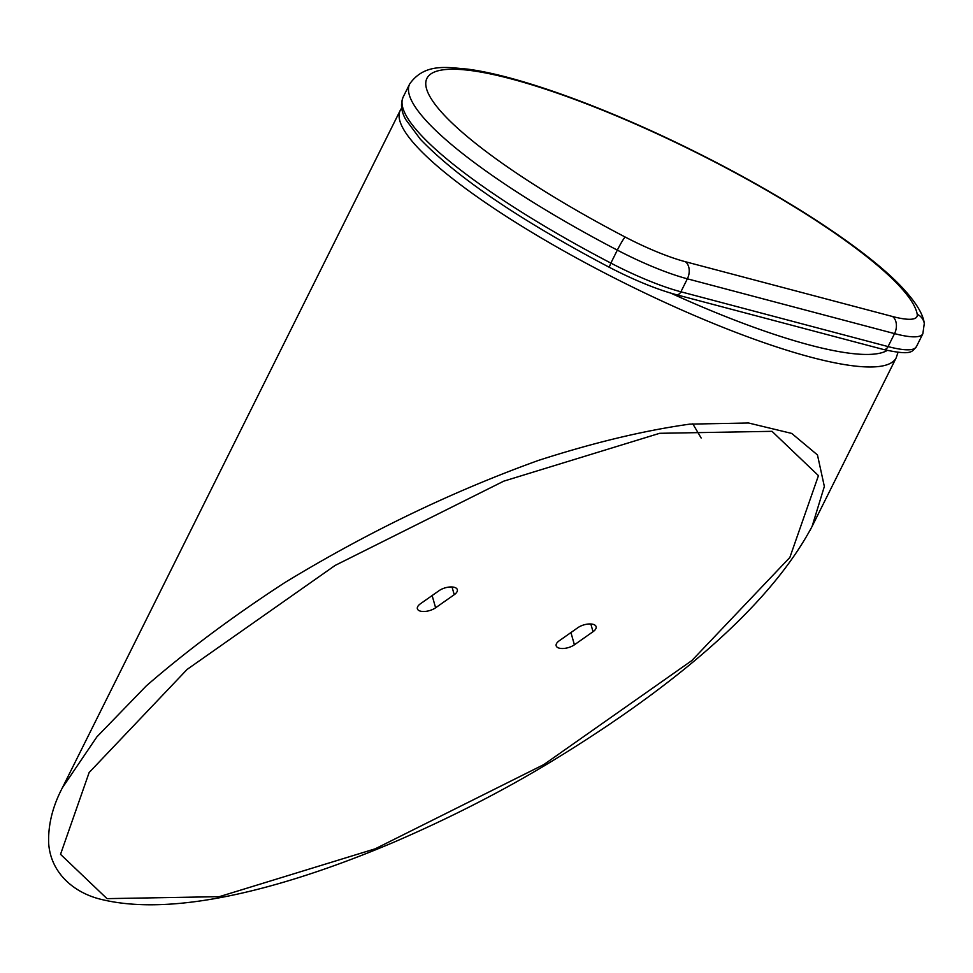 <?xml version="1.0" encoding="UTF-8"?>
<svg xmlns="http://www.w3.org/2000/svg" width="973" height="973" viewBox="0 0 973 973"><rect width="100%" height="100%" fill="white"/><g stroke="black" fill="none" stroke-linecap="round" stroke-linejoin="round"><path stroke-width="1.46" d="M810.01 530.455L812.09 526.429L824.35 486.464L817.466 454.938L791.742 433.435L748.492 422.987L689.821 424.131C644.065 430.54 593.627 442.63 538.519 460.387C452.177 491.511 367.636 532.219 284.907 582.535C232.839 616.396 186.609 650.864 146.242 685.941L96.935 736.804L62.406 787.741L400.268 110.35A277.11 54.488 26.5 0 0 399.818 111.372A277.11 54.488 26.5 0 0 458.976 183.569A277.11 54.488 26.5 0 0 810.302 357.042A277.11 54.488 26.5 0 0 896.23 357.723L897.994 352.384M420.47 603.746L439.091 590.66A11.08 5.047 -15.9 0 1 450.146 586.974A11.08 5.047 -15.9 0 1 457.322 589.638A11.08 5.047 -15.9 0 1 454.233 594.698L435.612 607.784A11.08 5.047 -15.9 0 1 424.556 611.47A11.08 5.047 -15.9 0 1 417.381 608.794A11.08 5.047 -15.9 0 1 420.47 603.746M559.268 640.757L577.889 627.67A11.08 5.047 -15.9 0 1 588.945 623.985A11.08 5.047 -15.9 0 1 596.121 626.661A11.08 5.047 -15.9 0 1 593.031 631.708L574.411 644.795A11.08 5.047 -15.9 0 1 563.355 648.48A11.08 5.047 -15.9 0 1 556.179 645.817A11.08 5.047 -15.9 0 1 559.268 640.757M887.218 350.438A267.879 52.676 -153.5 0 1 808.94 344.831A267.879 52.676 -153.5 0 1 670.884 293.177M435.612 607.784L432.134 595.549M454.233 594.698L452.031 586.974M574.411 644.795L570.932 632.559M593.031 631.708L590.83 623.985M772.003 431.331L818.451 475.639L789.857 557.456L691.864 660.558L543.883 764.547L375.225 848.809L219.302 896.668L106.994 898.638L60.533 854.33L89.139 772.526L187.132 669.412L335.113 565.435L503.759 481.161L659.682 433.301L772.003 431.331M917.211 314.279A79.445 15.617 -153.5 0 1 892.594 316.517A12.929 9.195 104.8 0 1 894.54 333.617L888.069 346.583A5.546 3.941 104.8 0 1 883.399 349.477C913.379 356.094 911.762 351.144 916.384 346.729A92.374 18.159 -153.5 0 1 888.069 346.583L680.893 291.791A92.374 18.159 -153.5 0 1 610.862 263.087L617.332 250.122A12.929 1.168 -62.4 0 1 625.189 237.035A273.425 53.77 -153.5 0 1 427.293 77.682A273.425 53.77 -153.5 0 1 679.689 144.442A273.425 53.77 -153.5 0 1 917.211 314.279A12.929 12.552 -9.8 0 1 924.289 323.425C923.061 313.561 915.046 300.912 900.232 285.466C864.097 247.969 784.08 196.047 696.449 152.396C609.001 108.599 519.205 75.687 467.137 69.071C448.346 67.648 424.933 62.442 409.706 83.909A286.354 56.312 26.5 0 0 617.332 250.122A92.374 18.159 26.5 0 0 687.364 278.813A12.929 9.195 -75.2 0 0 685.406 261.725A79.445 15.617 -153.5 0 1 625.189 237.035M883.399 349.477L676.211 294.673A5.546 3.941 -75.2 0 0 680.893 291.791L687.364 278.813L894.54 333.617A92.374 18.159 26.5 0 0 922.854 333.751L924.289 323.425M892.594 316.517L685.406 261.725M676.211 294.673C656.483 289.273 634.165 280.139 609.232 267.259L610.862 263.087A286.354 56.312 -153.5 0 1 403.248 96.874L409.706 83.909M701.156 438.008L692.788 423.827M401.691 107.942L400.268 110.35M62.406 787.741C52.664 806.289 48.078 824.715 48.65 843.007C50.487 872.805 73.948 893.275 102.36 899.66C182.79 918.828 302.98 880.808 393.761 842.253C447.896 818.901 498.31 793.275 545.002 765.374C665.508 692.873 767.709 609.986 812.09 526.417L896.23 357.723M916.384 346.729L922.854 333.751M609.232 267.259C519.886 220.044 456.945 177.378 420.397 139.273L405.85 119.679C401.156 111.518 400.28 103.916 403.248 96.874"/></g></svg>

